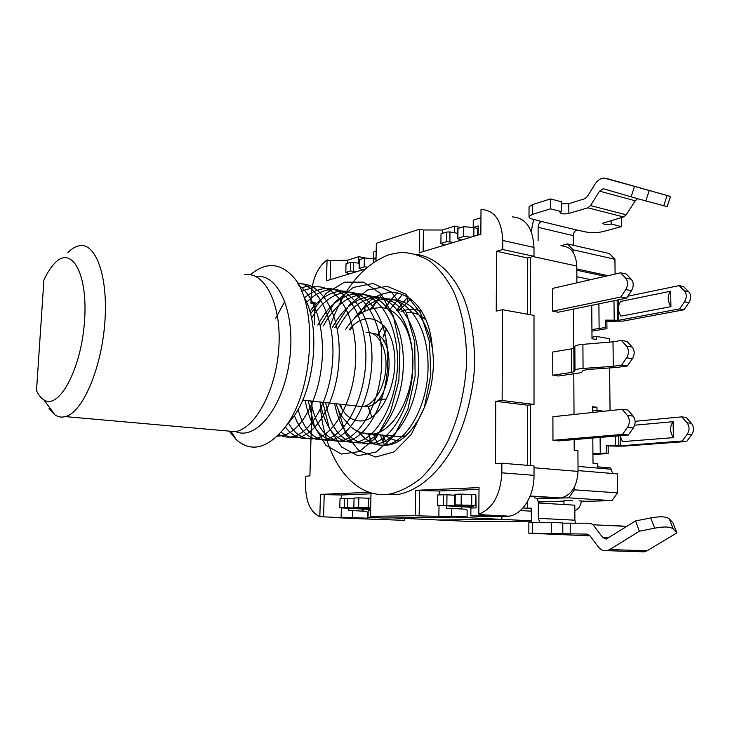 <?xml version="1.0" encoding="UTF-8"?>
<svg xmlns="http://www.w3.org/2000/svg" width="730" height="730" viewBox="0 0 730 730"><rect width="100%" height="100%" fill="white"/><g stroke="black" fill="none" stroke-linecap="round" stroke-linejoin="round"><path stroke-width="1.09" d="M571.581 372.428L573.981 371.689L573.844 348.009L571.453 348.858L571.581 372.428L552.792 375.193L552.729 352.024L571.453 348.858M621.668 365.073L613.273 366.305L583.069 368.458L582.905 344.35L613.008 341.841L621.376 340.426L626.495 346.102C629.014 349.597 629.059 353.484 626.641 357.773L621.668 365.073L627.417 365.976L616.521 367.455L587.887 369.471L583.024 370.484L581.792 372.218L579.364 372.957L558.432 375.996L552.792 375.193M582.905 344.35C578.215 344.779 575.532 345.427 574.857 346.285L574.994 370.156C575.678 369.389 578.361 368.823 583.069 368.458M574.994 370.156L573.981 371.689M573.844 348.009L574.857 346.285M627.417 365.976L632.39 358.704C634.808 354.433 634.753 350.555 632.226 347.079L627.097 341.412L621.376 340.426M633.321 427.972C635.766 423.774 635.711 419.823 633.156 416.118L627.973 410.041L622.197 409.302L627.371 415.406C629.917 419.13 629.972 423.09 627.526 427.296L622.498 434.414L628.293 435.053L633.321 427.972L627.526 427.296M628.293 435.053L558.651 440.893L552.966 440.318L552.902 416.739L622.197 409.302M631.468 290.713C633.868 286.37 633.813 282.565 631.313 279.298L626.24 274.042L620.564 272.801L625.628 278.066C628.129 281.342 628.174 285.165 625.774 289.527L620.856 297L626.55 298.159L631.468 290.713L625.774 289.527M620.856 297L552.619 311.19L558.213 312.221L626.55 298.159M552.966 440.318L622.498 434.414M613.008 341.841L613.273 366.305M552.619 311.19L552.555 288.423L620.564 272.801M407.851 296.864L407.769 301.627M386.024 329.495L385.997 330.909M383.861 438.201L383.752 443.575M408.024 296.699L396.335 310.779M386.343 328.774L383.213 336.311M380.193 434.797L384.601 445.355M574.346 487.22L574.364 489.83L568.752 497.833L536.879 498.773L561.042 497.97C571.481 495.132 577.147 486.271 578.051 471.398L577.923 450.602L574.227 450.246L574.163 439.588M574.026 414.476L573.798 373.76M573.661 348.201L573.442 309.082M561.698 245.864C570.933 246.539 575.97 253.264 576.809 266.058L576.91 282.829M530.363 465.585L530.381 404.858M530.409 314.721L530.427 257.27M363.905 307.202L363.695 308.79M410.442 298.378L410.424 299.546L398.416 311.135M389.701 309.666L402.805 294.126M386.745 329.385L383.296 336.968M377.894 444.835L373.486 434.168M382.301 434.998L387.831 444.999M349.752 518.282L404.347 520.344L351.331 518.437M404.374 518.419L404.347 520.344M531.321 521.147L473.131 521.612L393.141 517.898L455.21 517.095L501.911 519.368L438.52 520.006L501.911 519.368L501.921 516.493L501.911 519.368L531.276 520.8M654.664 528.173L639.37 531.212L635.538 520.937L650.758 517.935C660.477 516.156 666.673 516.502 669.364 518.957L672.987 522.89L676.892 532.909L673.297 529.067C670.624 526.668 664.409 526.366 654.664 528.173L650.758 517.935M635.538 520.937L606.201 539.105L602.752 537.545L593.089 524.77L590.278 523.218L562.775 523.164M590.023 535.838L528.858 533.229L587.102 534.095L589.904 535.674L598.135 546.697C600.598 549.845 603.5 551.168 606.849 550.676L609.714 549.562L639.37 531.212M551.25 533.229L551.232 522.406L528.858 522.726M562.821 533.712L562.775 522.963L551.232 522.406M614.477 525.792L607.305 525.317M605.644 525.372L607.305 525.454M625.108 526.303L614.477 525.463M676.892 532.909L647.099 550.758L644.225 551.843L640.976 551.743M634.516 186.396L670.487 196.452L667.12 206.617L645.813 200.96L631.131 196.844L634.516 186.396L604.139 178.038C600.626 178.193 597.578 180.237 595.014 184.17L587.349 196.534L584.693 198.779L568.789 203.643L561.507 203.834M529.022 207.429L529.022 206.827L532.489 204.601L550.438 198.934L561.507 201.772L561.543 211.627L560.047 212.549C561.105 213.99 564.034 214.291 568.843 213.452L587.878 207.804L590.543 205.577L599.558 191.15L603.181 188.714L631.131 196.844M605.946 178.284L670.487 196.452M573.36 245.262L573.305 235.653C573.497 232.761 574.656 230.872 576.791 229.996L585.725 231.948C591.382 233.043 597.186 232.906 603.126 231.565L621.458 226.601L611.22 224.037C606.548 224.831 603.719 224.557 602.734 223.234L623.529 216.956L587.878 207.804M550.438 198.934L550.466 208.853L532.489 214.355L529.022 216.527C528.775 217.622 530.071 218.535 532.891 219.237L541.587 221.528C539.47 222.44 538.311 224.384 538.11 227.34L538.12 240.499M561.543 211.627L550.466 208.853M611.183 220.405L611.22 224.037M621.349 217.567L621.458 226.601M637.664 198.669L635.246 200.777L626.212 214.803L623.529 216.956M572.785 500.871L563.962 500.315L563.98 504.521M539.789 522.479L538.32 518.337L538.311 502.979L574.802 505.178L574.884 520.18L575.687 523.301M538.311 502.979C538.129 499.785 536.933 498.061 534.716 497.805M527.617 501.318L527.608 508.217L531.148 508.144L531.54 522.534M541.131 533.849L541.806 533.904M533.648 219.42L531.212 231.538M581.39 501.008C580.633 506.136 578.443 509.321 574.829 510.571M527.608 508.217L522.936 507.952M531.148 511.146L520.335 510.553M473.241 507.97L469.992 507.797L469.217 507.368L471.27 507.323L437.599 505.269L468.222 506.255L473.752 506.127L454.534 504.868L476.097 505.443M370.676 507.779L368.23 507.651L368.44 498.216L358.841 497.86L358.622 507.314L368.23 507.651M358.622 507.314L353.822 507.432L354.05 498.033L353.822 507.432M370.657 508.481L353.402 507.469M370.657 508.755L347.471 507.733L347.708 498.426L344.66 498.38L344.423 507.678L347.471 507.733M344.423 507.678L339.788 507.797L340.025 498.553L344.66 498.38M370.639 509.503L339.788 507.797M455.146 504.822L455.246 494.31L454.644 494.392M455.246 494.31L461.25 494.091L461.15 504.667M471.68 505.06L471.762 494.502L461.25 494.091M471.762 494.502L475.741 494.748L475.659 505.279M475.869 494.849L476.079 507.907L470.905 508.025L470.841 515.909L486.572 516.694L509.166 516.174C522.589 514.349 534.296 495.524 534.022 475.339L534.022 465.895L501.875 463.203L495.478 463.623L495.789 401.317L502.13 400.505L502.505 309.712L496.236 311.089L496.537 251.284L502.751 249.541L502.787 240.471C501.765 220.688 494.703 210.386 481.627 209.556L481.006 209.592L480.833 234.202L419.257 252.79L419.631 229.147L376.351 243.327L375.977 260.774M437.599 505.269L437.726 494.958L443.512 494.739L443.384 505.123M446.86 505.187L446.979 494.794L443.512 494.739M446.979 494.794L454.635 495.214M354.05 498.033L358.841 497.86M368.44 498.216L370.876 498.362M347.708 498.426L353.612 498.727M363.221 269.708L359.078 268.503L364.17 266.824L367.318 267.098M349.697 273.786L345.81 272.418L350.327 271.04L357.079 271.56M473.852 236.31L473.925 227.623L463.787 226.638L463.696 236.474L470.987 237.168M473.925 227.623L477.758 228.49L477.703 235.142M461.515 240.033L457.29 238.61L463.696 236.474M444.743 245.098L440.902 243.428L446.505 241.712L453.896 242.333M373.577 262.335L373.66 258.785L364.37 257.964L364.17 266.824M364.37 257.964L359.288 259.78M359.206 263.156L350.546 262.316L346.029 263.74L345.81 272.418M376.014 259.25L373.66 258.785M440.902 243.428L441.02 233.81L446.623 232.049L446.505 241.712M457.883 238.245L457.984 228.463L457.391 228.955M457.984 228.463L463.787 226.638M449.863 241.612L449.972 231.93L446.623 232.049M449.972 231.93L457.354 233.29M686.674 441.477L682.231 440.984L687.258 434.177C689.695 430.152 689.622 426.347 687.021 422.761L681.747 416.857L686.182 417.423L691.465 423.309C694.066 426.886 694.148 430.673 691.702 434.688L686.674 441.477L624.661 446.076L616.239 446.158L682.231 440.984M683.973 309.776L679.593 308.89L684.521 301.755C686.912 297.584 686.839 293.907 684.293 290.732L679.128 285.613L683.49 286.562L688.664 291.671C691.219 294.847 691.292 298.506 688.901 302.658L683.973 309.776L623.128 321.09L606.867 321.282L606.94 328.646L605.462 327.542L605.389 320.151L614.195 320.151L611.649 321.291M679.593 308.89L618.794 320.287L614.195 320.151L613.976 300.742M673.389 437.644L673.087 421.675C669.675 426.576 669.775 431.895 673.389 437.644L622.526 441.623L619.962 435.755M673.087 421.675L634.662 425.207M670.925 306.637C667.366 300.769 667.275 295.632 670.633 291.224L670.925 306.637L621.02 316.154C617.534 310.56 617.48 305.633 620.847 301.38L670.633 291.224M618.739 435.856L618.848 445.647L612.99 446.012L616.239 446.158M612.99 446.012L608.127 445.948L608.199 453.558L606.694 453.029L606.621 445.373L615.582 445.501L615.472 436.129M608.127 445.948L606.621 445.373M612.662 473.496L610.645 467.948L597.468 466.808L597.441 463.65L593.006 463.249L592.924 453.768L606.694 453.029M608.199 453.558L592.933 454.498M592.924 453.768L592.806 438.027M606.867 321.282L605.389 320.151M609.34 342.142L609.304 338.674L596.346 336.439L596.373 339.487L592.003 338.738L591.93 329.568L605.462 327.542M606.94 328.646L591.939 331.137M591.93 329.568L591.738 305.322M592.587 410.853L596.985 410.37L604.066 411.255M592.559 407.751L596.957 407.258L596.985 410.37M592.596 412.477L592.55 406.71L596.957 407.258M596.346 336.439L591.993 337.205M610.052 410.607L609.605 367.938M579.036 500.862L586.017 501.3L611.932 500.634L617.562 492.869L617.343 473.88L578.041 470.622M615.098 274.06L614.934 259.296L609.34 253.529L567.538 243.92L573.032 249.797L573.05 252.242M538.256 501.939L563.962 501.264M560.941 245.691L567.538 243.92M614.934 259.296L573.032 249.797M608.026 275.685L576.828 268.978M617.562 492.869L574.364 489.83M611.932 500.634L568.752 497.833M679.128 285.613L627.809 296.243M635.118 421.31L681.747 416.857M377.647 400.25L386.708 398.909M386.398 340.673L383.779 341.229M377.684 400.204L382.027 398.297M386.937 344.642L385.093 343.447M363.093 406.573L366.606 406.601C392.366 405.369 398.105 334.03 372.638 333.537M50.589 408.937L48.965 408.791L55.106 415.041C58.281 417.049 61.703 417.569 65.353 416.602C82.426 412.651 101.506 368.915 104.846 322.313C108.387 275.675 95.411 241.438 78.648 245.891C75.081 246.722 71.513 248.93 67.945 252.525M43.891 280.065C47.258 272.792 50.89 267.153 54.796 263.156C71.686 244.897 88.284 273.832 84.47 321.903C80.993 369.946 58.692 410.342 43.809 399.794C41.017 398.042 38.581 395.012 36.5 390.714L43.891 280.065M244.687 274.699C264.661 271.441 281.397 303.607 278.933 346.257C276.716 388.88 255.673 428.428 235.306 431.676L224.621 430.727M353.393 319.548C362.774 306.919 373.295 300.066 384.947 299.008C408.289 297.101 428.501 327.204 428.063 366.907C427.99 405.962 406.765 442.444 385.559 444.971C376.598 446.039 368.732 442.854 361.961 435.409L357.992 431.393M297.384 282.975C318.189 284.417 334.924 318.052 332.78 357.946C330.982 398.388 311.591 433.337 292.246 436.732C287.51 437.69 283.067 436.951 278.897 434.496M300.085 287.967L310.104 285.676M288.45 423.081C295.23 434.815 303.935 440.017 314.566 438.666L308.498 438.164C299.501 439.369 291.781 435.609 285.32 426.922M304.437 297.886C310.87 292.411 317.568 289.335 324.531 288.651C347.088 285.676 366.369 317.659 365.894 358.138C365.201 398.963 345.144 436.668 324.448 439.487C311.19 441.185 301.143 433.173 294.336 415.461M309.83 311.4C318.937 299.3 329.002 292.548 340.043 291.124C362.536 289.107 382.657 319.74 381.754 360.41C381.635 401.026 360.739 437.745 340.134 441.075C322.049 441.869 310.405 428.291 305.186 400.359M317.805 325.087C328.071 306.025 340.554 295.65 355.255 293.962C378.341 291.434 397.887 322.55 397.576 362.637C397.102 402.394 376.525 439.798 355.537 442.225C337.278 443.356 325.452 429.943 320.059 401.993M332.442 327.323C342.698 308.726 355.3 298.433 370.229 296.453C393.068 294.154 413.6 325.023 412.906 364.58C412.715 404.648 391.937 440.5 370.667 443.73C352.252 444.515 340.235 431.129 334.605 403.58M275.475 318.636L284.864 301.308M310.496 313.827L326.109 293.332L344.432 282.191L363.504 282.127L380.741 293.579L393.452 316.245L399.921 346.786L398.881 380.512L390.386 412.322L376.397 437.37L359.151 451.651L341.385 454.06L325.781 445.209L314.384 426.32L308.215 400.697M320.361 325.48L334.933 302.129L353.265 287.447L373.039 283.459L391.572 292.128L406.336 312.559L414.759 341.969L415.124 376.205L407.833 409.466L394.036 435.92L376.315 451.952L357.892 455.757L341.53 446.988L329.276 428.245L322.815 402.294M334.824 327.679L349.396 304.875L367.427 290.065L386.982 286.224L405.679 294.071L420.672 313.17L429.441 341.667L430.846 374.928L424.34 407.523L411.218 434.514L394.118 451.888L375.695 457.026L358.749 450.556L345.719 433.866L338.109 409.302M356.614 316.565L365.109 305.596M365.1 305.532C391.006 277.573 429.058 296.042 432.379 348.922C427.534 318.563 409.639 297.84 390.431 300.012M376.324 444.059C397.677 441.732 418.299 404.812 418.764 365.511C418.947 326.064 399.137 294.975 375.813 297.557C360.912 299.136 348.32 309.347 338.054 328.171M325.653 402.604C331.009 430.298 342.89 443.73 361.295 442.891C382.091 440.035 403.288 403.252 403.334 363.504C403.982 323.144 383.943 292.922 360.958 294.81C346.257 296.709 333.72 307.084 323.335 325.927M310.761 400.971C316.154 428.848 327.898 442.371 345.983 441.559C366.862 438.164 387.511 401.81 387.74 361.131C388.597 320.871 368.321 289.929 345.828 292.173C332.807 293.98 321.364 302.64 311.518 318.143M298.004 409.53C304.437 431.439 315.241 441.595 330.416 439.989C351.194 437.288 371.278 399.62 371.981 358.977C372.409 318.663 353.055 286.698 330.416 289.682C321.994 290.531 314.046 294.738 306.582 302.32M314.566 438.666C334.732 435.974 355.327 397.622 355.738 356.97C356.359 315.634 337.296 284.417 314.767 286.881L301.581 291.243M281.105 432.078C286.343 436.64 292.119 438.411 298.424 437.398C318.399 433.793 338.893 396.207 339.176 354.552C340.262 312.86 320.762 281.762 298.835 283.961L298.013 284.052M277.227 436.166L281.99 435.755C299.245 432.598 316.856 404.247 321.291 367.957C326.127 331.995 315.688 296.736 298.698 285.275M329.923 326.93C343.146 288.688 363.011 264.543 389.51 254.505L400.724 252.425C410.835 252.571 420.562 255.491 429.906 261.185C438.821 268.485 446.614 278.34 453.293 290.75C462.273 310.971 466.981 336.393 466.552 363.759C464.873 391.91 458.577 417.834 447.682 441.541C439.871 456.031 431.065 468.158 421.265 477.931C411.127 486.116 400.816 491.463 390.322 493.973C352.435 500.497 322.815 456.25 320.105 401.993M432.379 348.922C438.748 392.183 413.7 443.147 387.01 445.127C377.565 446.267 369.225 443 361.998 435.317M303.534 296.261C321.392 324.184 315.104 390.869 291.69 419.111L289.573 421.703M229.238 431.138L236.164 439.579C250.919 452.454 266.788 448.868 283.787 428.811C314.384 392.402 318.818 301.91 292.146 275.776C279.179 262.545 265.273 262.216 250.445 274.781M415.762 254.168C435.18 256.914 453.075 272.755 464.298 299.263C472.127 320.534 475.44 344.633 474.245 371.561C471.772 398.571 465.083 423.181 454.17 445.382C439.04 473.168 418.454 490.578 398.215 494.447L384.4 494.548M364.927 269.188L326.474 280.795L327.067 259.926C317.614 267.052 312.312 279.033 311.172 295.851L310.943 303.233L315.05 302.083L314.384 324.567M312.112 401.117L309.894 475.914L305.724 476.197L305.487 483.944C305.596 501.473 310.378 512.369 319.831 516.63L320.461 494.392L369.261 492.312M370.995 492.85L370.493 516.365L415.169 515.699L415.562 490.332L479.026 487.613L478.834 514.148C492.869 508.637 500.534 494.858 501.839 472.83L501.875 463.203M419.631 229.147L423.437 229.977L442.435 230.005L442.398 233.381M442.261 244.012L442.243 245.846M423.437 229.977L423.108 251.622M478.123 235.014L478.196 225.917L473.204 227.468L473.259 220.177L480.951 217.732M442.435 230.005L454.607 226.127L454.534 232.77M327.067 259.926L330.672 260.619L347.653 260.209L347.571 263.256M330.672 260.619L330.142 279.69M347.325 272.956L347.288 274.516M376.041 257.708L373.669 258.447L373.815 251.868L376.187 251.12M347.653 260.209L358.759 256.668L358.613 263.065M473.204 227.468L473.843 227.614M527.662 314.228L527.708 257.991L533.986 256.321L533.986 247.424C532.864 227.997 525.673 217.832 512.414 216.91M373.669 258.447L376.023 258.904M454.607 226.127L460.913 227.541M358.759 256.668L366.25 258.128M478.834 514.148L482.913 514.358L486.098 515.69L470.841 515.909M439.15 494.904L439.195 490.998L479.008 489.365M446.687 505.963L446.66 508.555L451.569 508.445L451.487 516.174L438.876 516.347L439.013 505.397M438.876 516.347L419.139 515.891L419.513 490.578L439.195 490.998M415.562 490.332L419.513 490.578M419.139 515.891L415.169 515.699M370.493 516.365L378.788 517.187L368.029 517.333L368.185 510.288L370.621 510.233M341.613 498.49L341.695 494.995L370.977 493.79M348.812 508.399L348.757 510.717L352.709 510.626L352.544 517.552L341.12 517.707L341.366 507.916M341.12 517.707L319.831 516.63M323.582 516.803L324.202 494.611L341.695 494.995M320.461 494.392L324.202 494.611M451.569 508.445L466.324 509.257L467.154 510.562L467.1 516.94L451.487 516.174M368.029 517.333L382.995 518.026L467.1 516.94M352.709 510.626L366.715 511.338L367.491 512.506L367.373 518.227L352.544 517.552M527.562 465.348L527.598 405.196L534.013 404.42L534.004 315.369L502.505 309.712M332.515 517.506L352.681 518.419L367.373 518.227M362.81 308.726L365.064 308.899L364.571 311.29M392.174 298.378L385.248 308.233M368.778 434.313L371.725 442.69M360.574 313.599L361.633 310.46M382.474 294.336L375.576 302.074L370.621 308.945M421.657 311.445C414.941 308.589 408.079 308.635 401.071 311.573M383.25 326.41L377.602 335.189M368.312 406.263L371.524 416.209M385.075 435.253C389.309 438.511 393.899 440.354 398.854 440.801M381.79 294.582L371.57 308.699M256.075 276.643C278.331 272.956 295.942 312.887 289.609 359.808C283.623 406.774 256.276 440.902 235.699 431.594M397.312 292.721L389.966 301.125L384.956 308.17M368.486 434.295L371.606 442.635M400.524 436.868L405.688 435.774M425.918 320.014C420.033 314.466 413.563 311.956 406.5 312.486M383.916 325.626L377.264 335.006M367.947 406.354L371.962 417.131M356.559 405.99L362.719 406.628C374.171 405.214 385.212 386.663 385.969 366.743C386.882 346.805 377.383 331.064 366.04 332.442M495.789 401.317L527.598 405.196M502.13 400.505L534.013 404.42M496.537 251.284L527.708 257.991M502.751 249.541L533.986 256.321M310.943 303.233L314.995 303.899M633.156 416.118L627.371 415.406M632.226 347.079L626.495 346.102M626.641 357.773L632.39 358.704M631.313 279.298L625.628 278.066M397.485 309.128L399.775 309.52M576.809 266.058L533.064 256.568M578.051 471.398L534.022 467.766M559.463 498.106L530.062 496.217M673.297 529.067L669.364 518.957M570.431 534.022L570.376 523.328M532.48 533.165L532.48 522.525M649.226 190.53L645.813 200.96M667.111 195.53L663.707 205.814M568.843 213.452L568.789 203.643M532.489 204.601L532.489 214.355M574.884 520.18L538.32 518.337M626.869 526.394L593.089 524.77M608.756 537.782L602.752 537.545M647.099 550.758L609.714 549.562M635.246 200.777L599.558 191.15M626.212 214.803L590.543 205.577M576.791 229.996L541.587 221.528M573.305 235.653L538.11 227.34M538.238 501.793L563.962 501.108M468.222 506.255L468.231 505.78M359.498 268.248L359.707 259.433M353.284 270.958L353.502 262.234M350.546 262.316L350.327 271.04M687.258 434.177L691.702 434.688M687.021 422.761L691.465 423.309M684.521 301.755L688.901 302.658M684.293 290.732L688.664 291.671M620.153 436.723L620.263 445.628M600.252 453.257L600.106 437.416M614.852 321.492L617.407 320.351L617.178 300.085M618.556 299.802L618.62 305.423M618.684 311.217L618.794 320.287M599.12 328.245L598.901 303.844M590.716 279.654L576.873 276.752M610.654 469.198L578.014 466.397M605.261 276.323L576.837 270.237M502.787 240.471L533.986 247.424M461.278 506.775L461.25 508.974M362.673 509.102L362.627 511.119M361.688 432.808L372.857 434.104C392.357 431.795 411.483 400.368 412.742 366.268C414.248 332.141 397.75 305.66 378.56 307.804C361.569 309.173 353.101 318.362 345.673 329.33M352.973 325.626L350.172 330.024M340.481 404.228L342.041 409.165M339.413 404.11C344.898 416.054 352.553 421.648 362.399 420.909C381.845 419.23 399.301 380.887 393.935 349.57C389.035 318.043 365 309.137 349.113 329.86M484.547 515.334L506.319 516.438M501.839 472.83L534.022 475.339M561.042 497.97L530.163 495.971M528.858 522.662L528.858 533.229M529.022 206.827L529.022 216.527M644.225 551.843L606.849 550.676M608.364 190.129L603.181 188.714M454.534 504.868L454.644 494.365M457.4 228.846L457.29 238.61M359.288 259.707L359.078 268.503M364.206 406.336L366.606 406.601M43.809 399.794L55.106 415.041M235.306 431.676L65.353 416.602M291.69 419.111L283.787 428.811M277.957 435.454L281.99 435.81M292.246 436.723L298.424 437.27M324.448 439.579L330.407 440.108M340.134 440.966L345.983 441.486M355.537 442.334L361.286 442.845M370.676 443.676L376.324 444.178M385.549 444.999L387.01 445.127M297.95 283.934L298.816 284.089M308.772 285.813L314.767 286.853M324.54 288.551L330.425 289.564M340.034 291.233L345.819 292.237M355.264 293.88L360.948 294.865M370.229 296.471L375.822 297.438M384.947 299.026L390.44 299.975M398.215 494.447L390.322 493.973M461.698 508.992L461.716 506.793M363.093 511.146L363.138 509.12M375.576 302.074L378.578 298.47M231.072 431.293L236.164 439.579M389.966 301.125L391.608 299.099M381.69 328.381L383.122 326.556M401.263 436.786L371.816 434.158C364.087 434.304 357.143 431.932 350.984 427.041L342.041 416.848C340.08 413.536 339.048 411.939 336.037 403.736M362.6 406.647L302.685 400.086M483.552 514.869L509.166 516.174"/></g></svg>

